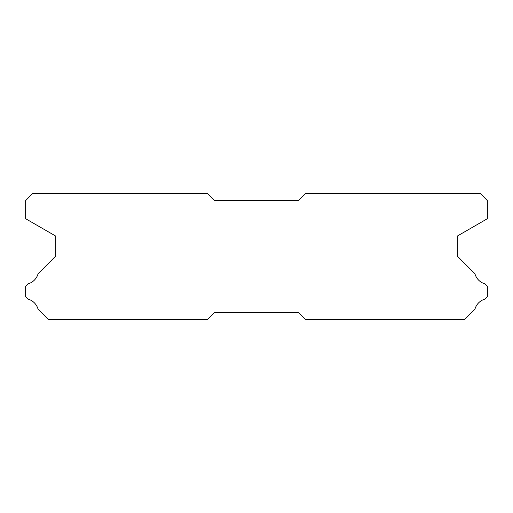 <?xml version="1.0" encoding="UTF-8"?>
<svg xmlns="http://www.w3.org/2000/svg" width="513" height="513" viewBox="0 0 513 513"><rect width="100%" height="100%" fill="white"/><g stroke="black" fill="none" stroke-linecap="round" stroke-linejoin="round"><path stroke-width="0.77" d="M207.534 193.542L32.646 193.542L25.65 200.538L25.65 218.724L55.731 236.089L55.731 256.083L38.071 273.743A14.55 14.55 0 0 1 27.907 283.901L25.65 286.158L25.65 296.796L27.926 299.073A14.55 14.55 0 0 1 38.065 309.204L48.318 319.458L207.534 319.458L214.53 312.462L298.47 312.462L305.466 319.458L464.682 319.458L474.935 309.204A14.55 14.55 0 0 1 485.074 299.073L487.35 296.796L487.35 286.158L485.093 283.901A14.55 14.55 0 0 1 474.929 273.743L457.269 256.083L457.269 236.089L487.35 218.724L487.35 200.538L480.354 193.542L305.466 193.542L298.47 200.538L214.53 200.538L207.534 193.542"/></g></svg>
